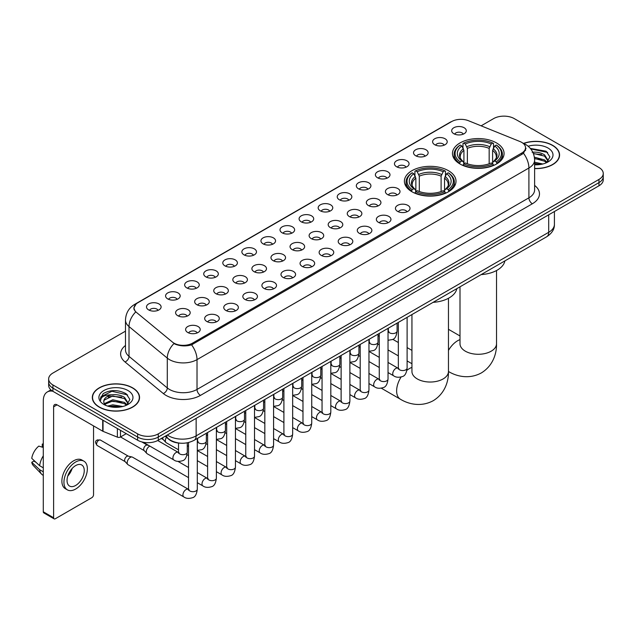 <?xml version="1.0" encoding="UTF-8"?>
<svg xmlns="http://www.w3.org/2000/svg" width="635" height="635" viewBox="0 0 635 635"><rect width="100%" height="100%" fill="white"/><g stroke="black" fill="none" stroke-linecap="round" stroke-linejoin="round"><path stroke-width="0.95" d="M448.445 170.688A25.805 14.899 0 0 0 420.322 167.457A25.805 14.899 0 0 0 404.392 181.221A25.805 14.899 0 0 0 411.956 191.754A25.805 14.899 0 0 0 440.079 194.985A25.805 14.899 0 0 0 456.009 181.221A25.805 14.899 0 0 0 448.445 170.688M496.514 142.939A25.805 14.899 0 0 0 468.392 139.708A25.805 14.899 0 0 0 452.461 153.472A25.805 14.899 0 0 0 460.018 164.005A25.805 14.899 0 0 0 488.14 167.235A25.805 14.899 0 0 0 504.071 153.472A25.805 14.899 0 0 0 496.514 142.939M434.745 144.724A7.302 4.215 180 0 1 433.3 143.534A7.302 4.215 180 0 1 435.713 138.295A7.302 4.215 180 0 1 445.072 138.763A7.302 4.215 180 0 1 446.524 143.534A7.302 4.215 180 0 1 434.745 144.724M444.183 145.161A4.381 2.532 0 0 0 443.008 143.931A4.381 2.532 0 0 0 438.69 143.288A4.381 2.532 0 0 0 435.634 145.161M415.671 155.742A7.302 4.215 180 0 1 414.226 154.543A7.302 4.215 180 0 1 416.639 149.304A7.302 4.215 180 0 1 425.998 149.773A7.302 4.215 180 0 1 427.45 154.543A7.302 4.215 180 0 1 415.671 155.742M425.109 156.178A4.381 2.532 0 0 0 423.934 154.94A4.381 2.532 0 0 0 419.616 154.305A4.381 2.532 0 0 0 416.56 156.178M396.597 166.751A7.302 4.215 180 0 1 395.153 165.56A7.302 4.215 180 0 1 397.566 160.314A7.302 4.215 180 0 1 406.924 160.79A7.302 4.215 180 0 1 408.376 165.56A7.302 4.215 180 0 1 396.597 166.751M406.035 167.188A4.381 2.532 0 0 0 404.86 165.957A4.381 2.532 0 0 0 400.542 165.314A4.381 2.532 0 0 0 397.486 167.188M377.523 177.76A7.302 4.215 180 0 1 376.079 176.57A7.302 4.215 180 0 1 378.492 171.331A7.302 4.215 180 0 1 387.85 171.799A7.302 4.215 180 0 1 389.303 176.57A7.302 4.215 180 0 1 377.523 177.76M386.961 178.197A4.381 2.532 0 0 0 385.786 176.967A4.381 2.532 0 0 0 381.468 176.324A4.381 2.532 0 0 0 378.412 178.197M358.45 188.778A7.302 4.215 180 0 1 357.005 187.579A7.302 4.215 180 0 1 359.418 182.34A7.302 4.215 180 0 1 368.776 182.809A7.302 4.215 180 0 1 370.229 187.579A7.302 4.215 180 0 1 358.45 188.778M367.887 189.214A4.381 2.532 0 0 0 366.712 187.976A4.381 2.532 0 0 0 362.394 187.341A4.381 2.532 0 0 0 359.339 189.214M339.376 199.787A7.302 4.215 180 0 1 337.931 198.596A7.302 4.215 180 0 1 340.344 193.35A7.302 4.215 180 0 1 349.702 193.826A7.302 4.215 180 0 1 351.155 198.596A7.302 4.215 180 0 1 339.376 199.787M348.813 200.223A4.381 2.532 0 0 0 347.639 198.993A4.381 2.532 0 0 0 343.321 198.35A4.381 2.532 0 0 0 340.265 200.223M320.302 210.796A7.302 4.215 180 0 1 318.857 209.606A7.302 4.215 180 0 1 321.27 204.367A7.302 4.215 180 0 1 330.637 204.835A7.302 4.215 180 0 1 332.081 209.606A7.302 4.215 180 0 1 320.302 210.796M329.74 211.233A4.381 2.532 0 0 0 328.565 210.002A4.381 2.532 0 0 0 324.247 209.359A4.381 2.532 0 0 0 321.191 211.233M301.228 221.813A7.302 4.215 180 0 1 299.784 220.615A7.302 4.215 180 0 1 302.197 215.376A7.302 4.215 180 0 1 311.563 215.844A7.302 4.215 180 0 1 313.007 220.615A7.302 4.215 180 0 1 301.228 221.813M310.666 222.25A4.381 2.532 0 0 0 309.491 221.012A4.381 2.532 0 0 0 305.173 220.377A4.381 2.532 0 0 0 302.117 222.25M282.154 232.823A7.302 4.215 180 0 1 280.71 231.632A7.302 4.215 180 0 1 283.123 226.385A7.302 4.215 180 0 1 292.489 226.862A7.302 4.215 180 0 1 293.934 231.632A7.302 4.215 180 0 1 282.154 232.823M291.592 233.259A4.381 2.532 0 0 0 290.417 232.029A4.381 2.532 0 0 0 286.099 231.386A4.381 2.532 0 0 0 283.043 233.259M263.08 243.832A7.302 4.215 180 0 1 261.636 242.641A7.302 4.215 180 0 1 264.057 237.403A7.302 4.215 180 0 1 273.415 237.871A7.302 4.215 180 0 1 274.86 242.641A7.302 4.215 180 0 1 263.08 243.832M272.518 244.269A4.381 2.532 0 0 0 271.343 243.038A4.381 2.532 0 0 0 267.025 242.395A4.381 2.532 0 0 0 263.969 244.269M244.007 254.849A7.302 4.215 180 0 1 242.562 253.651A7.302 4.215 180 0 1 244.983 248.412A7.302 4.215 180 0 1 254.341 248.88A7.302 4.215 180 0 1 255.786 253.651A7.302 4.215 180 0 1 244.007 254.849M253.452 255.286A4.381 2.532 0 0 0 252.27 254.056A4.381 2.532 0 0 0 247.952 253.413A4.381 2.532 0 0 0 244.896 255.286M224.933 265.859A7.302 4.215 180 0 1 223.488 264.668A7.302 4.215 180 0 1 225.909 259.429A7.302 4.215 180 0 1 235.267 259.898A7.302 4.215 180 0 1 236.712 264.668A7.302 4.215 180 0 1 224.933 265.859M234.378 266.295A4.381 2.532 0 0 0 233.196 265.065A4.381 2.532 0 0 0 228.878 264.422A4.381 2.532 0 0 0 225.822 266.295M205.859 276.868A7.302 4.215 180 0 1 204.414 275.677A7.302 4.215 180 0 1 206.835 270.439A7.302 4.215 180 0 1 216.194 270.907A7.302 4.215 180 0 1 217.638 275.677A7.302 4.215 180 0 1 205.859 276.868M215.305 277.305A4.381 2.532 0 0 0 214.122 276.074A4.381 2.532 0 0 0 209.812 275.431A4.381 2.532 0 0 0 206.748 277.305M186.785 287.885A7.302 4.215 180 0 1 185.341 286.687A7.302 4.215 180 0 1 187.762 281.448A7.302 4.215 180 0 1 197.12 281.916A7.302 4.215 180 0 1 198.564 286.687A7.302 4.215 180 0 1 186.785 287.885M196.231 288.322A4.381 2.532 0 0 0 195.048 287.091A4.381 2.532 0 0 0 190.738 286.448A4.381 2.532 0 0 0 187.674 288.322M167.711 298.894A7.302 4.215 180 0 1 166.267 297.704A7.302 4.215 180 0 1 168.688 292.465A7.302 4.215 180 0 1 178.046 292.933A7.302 4.215 180 0 1 179.491 297.704A7.302 4.215 180 0 1 167.711 298.894M177.157 299.331A4.381 2.532 0 0 0 175.974 298.101A4.381 2.532 0 0 0 171.664 297.458A4.381 2.532 0 0 0 168.608 299.331M148.638 309.904A7.302 4.215 180 0 1 147.193 308.713A7.302 4.215 180 0 1 149.614 303.474A7.302 4.215 180 0 1 158.972 303.943A7.302 4.215 180 0 1 160.417 308.713A7.302 4.215 180 0 1 148.638 309.904M158.083 310.348A4.381 2.532 0 0 0 156.901 309.11A4.381 2.532 0 0 0 152.59 308.467A4.381 2.532 0 0 0 149.535 310.348M453.819 133.715A7.302 4.215 180 0 1 452.374 132.524A7.302 4.215 180 0 1 454.787 127.278A7.302 4.215 180 0 1 464.145 127.754A7.302 4.215 180 0 1 465.598 132.524A7.302 4.215 180 0 1 453.819 133.715M463.256 134.152A4.381 2.532 0 0 0 462.082 132.921A4.381 2.532 0 0 0 457.764 132.278A4.381 2.532 0 0 0 454.708 134.152M387.541 194.556A7.302 4.215 180 0 1 386.096 193.365A7.302 4.215 180 0 1 388.517 188.127A7.302 4.215 180 0 1 397.875 188.595A7.302 4.215 180 0 1 399.32 193.365A7.302 4.215 180 0 1 387.541 194.556M396.986 194.993A4.381 2.532 0 0 0 395.803 193.762A4.381 2.532 0 0 0 391.493 193.119A4.381 2.532 0 0 0 388.429 194.993M368.467 205.573A7.302 4.215 180 0 1 367.022 204.375A7.302 4.215 180 0 1 369.443 199.136A7.302 4.215 180 0 1 378.801 199.604A7.302 4.215 180 0 1 380.246 204.375A7.302 4.215 180 0 1 368.467 205.573M377.912 206.01A4.381 2.532 0 0 0 376.73 204.78A4.381 2.532 0 0 0 372.42 204.137A4.381 2.532 0 0 0 369.356 206.01M349.393 216.583A7.302 4.215 180 0 1 347.948 215.392A7.302 4.215 180 0 1 350.369 210.153A7.302 4.215 180 0 1 359.727 210.622A7.302 4.215 180 0 1 361.172 215.392A7.302 4.215 180 0 1 349.393 216.583M358.838 217.019A4.381 2.532 0 0 0 357.656 215.789A4.381 2.532 0 0 0 353.346 215.146A4.381 2.532 0 0 0 350.29 217.019M330.319 227.592A7.302 4.215 180 0 1 328.874 226.401A7.302 4.215 180 0 1 331.295 221.163A7.302 4.215 180 0 1 340.654 221.631A7.302 4.215 180 0 1 342.098 226.401A7.302 4.215 180 0 1 330.319 227.592M339.765 228.028A4.381 2.532 0 0 0 338.582 226.798A4.381 2.532 0 0 0 334.272 226.155A4.381 2.532 0 0 0 331.216 228.028M311.245 238.609A7.302 4.215 180 0 1 309.801 237.411A7.302 4.215 180 0 1 312.222 232.172A7.302 4.215 180 0 1 321.58 232.64A7.302 4.215 180 0 1 323.024 237.411A7.302 4.215 180 0 1 311.245 238.609M320.691 239.046A4.381 2.532 0 0 0 319.508 237.815A4.381 2.532 0 0 0 315.198 237.172A4.381 2.532 0 0 0 312.142 239.046M292.179 249.619A7.302 4.215 180 0 1 290.727 248.428A7.302 4.215 180 0 1 293.148 243.189A7.302 4.215 180 0 1 302.506 243.657A7.302 4.215 180 0 1 303.951 248.428A7.302 4.215 180 0 1 292.179 249.619M301.617 250.055A4.381 2.532 0 0 0 300.442 248.825A4.381 2.532 0 0 0 296.124 248.182A4.381 2.532 0 0 0 293.068 250.055M273.106 260.628A7.302 4.215 180 0 1 271.653 259.437A7.302 4.215 180 0 1 274.074 254.198A7.302 4.215 180 0 1 283.432 254.667A7.302 4.215 180 0 1 284.877 259.437A7.302 4.215 180 0 1 273.106 260.628M282.543 261.072A4.381 2.532 0 0 0 281.368 259.834A4.381 2.532 0 0 0 277.05 259.191A4.381 2.532 0 0 0 273.995 261.072M254.032 271.645A7.302 4.215 180 0 1 252.579 270.454A7.302 4.215 180 0 1 255 265.208A7.302 4.215 180 0 1 264.358 265.684A7.302 4.215 180 0 1 265.803 270.454A7.302 4.215 180 0 1 254.032 271.645M263.469 272.082A4.381 2.532 0 0 0 262.295 270.851A4.381 2.532 0 0 0 257.977 270.208A4.381 2.532 0 0 0 254.921 272.082M234.958 282.654A7.302 4.215 180 0 1 233.505 281.464A7.302 4.215 180 0 1 235.926 276.225A7.302 4.215 180 0 1 245.285 276.693A7.302 4.215 180 0 1 246.729 281.464A7.302 4.215 180 0 1 234.958 282.654M244.396 283.091A4.381 2.532 0 0 0 243.221 281.861A4.381 2.532 0 0 0 238.903 281.218A4.381 2.532 0 0 0 235.847 283.091M215.884 293.664A7.302 4.215 180 0 1 214.432 292.473A7.302 4.215 180 0 1 216.852 287.234A7.302 4.215 180 0 1 226.211 287.703A7.302 4.215 180 0 1 227.655 292.473A7.302 4.215 180 0 1 215.884 293.664M225.322 294.108A4.381 2.532 0 0 0 224.147 292.87A4.381 2.532 0 0 0 219.829 292.235A4.381 2.532 0 0 0 216.773 294.108M196.81 304.681A7.302 4.215 180 0 1 195.358 303.49A7.302 4.215 180 0 1 197.779 298.244A7.302 4.215 180 0 1 207.137 298.72A7.302 4.215 180 0 1 208.582 303.49A7.302 4.215 180 0 1 196.81 304.681M206.248 305.117A4.381 2.532 0 0 0 205.073 303.887A4.381 2.532 0 0 0 200.755 303.244A4.381 2.532 0 0 0 197.699 305.117M177.736 315.69A7.302 4.215 180 0 1 176.284 314.5A7.302 4.215 180 0 1 178.705 309.261A7.302 4.215 180 0 1 188.063 309.729A7.302 4.215 180 0 1 189.508 314.5A7.302 4.215 180 0 1 177.736 315.69M187.174 316.127A4.381 2.532 0 0 0 185.999 314.897A4.381 2.532 0 0 0 181.681 314.254A4.381 2.532 0 0 0 178.625 316.127M397.566 211.352A7.302 4.215 180 0 1 396.113 210.161A7.302 4.215 180 0 1 398.534 204.922A7.302 4.215 180 0 1 407.892 205.391A7.302 4.215 180 0 1 409.337 210.161A7.302 4.215 180 0 1 397.566 211.352M407.003 211.796A4.381 2.532 0 0 0 405.828 210.558A4.381 2.532 0 0 0 401.51 209.915A4.381 2.532 0 0 0 398.455 211.796M378.492 222.369A7.302 4.215 180 0 1 377.039 221.178A7.302 4.215 180 0 1 379.46 215.932A7.302 4.215 180 0 1 388.818 216.408A7.302 4.215 180 0 1 390.263 221.178A7.302 4.215 180 0 1 378.492 222.369M387.929 222.806A4.381 2.532 0 0 0 386.755 221.575A4.381 2.532 0 0 0 382.437 220.932A4.381 2.532 0 0 0 379.381 222.806M359.418 233.378A7.302 4.215 180 0 1 357.965 232.188A7.302 4.215 180 0 1 360.386 226.949A7.302 4.215 180 0 1 369.745 227.417A7.302 4.215 180 0 1 371.189 232.188A7.302 4.215 180 0 1 359.418 233.378M368.856 233.815A4.381 2.532 0 0 0 367.681 232.585A4.381 2.532 0 0 0 363.363 231.942A4.381 2.532 0 0 0 360.307 233.815M340.344 244.388A7.302 4.215 180 0 1 338.892 243.197A7.302 4.215 180 0 1 341.312 237.958A7.302 4.215 180 0 1 350.671 238.427A7.302 4.215 180 0 1 352.123 243.197A7.302 4.215 180 0 1 340.344 244.388M349.782 244.832A4.381 2.532 0 0 0 348.607 243.594A4.381 2.532 0 0 0 344.289 242.959A4.381 2.532 0 0 0 341.233 244.832M321.27 255.405A7.302 4.215 180 0 1 319.818 254.214A7.302 4.215 180 0 1 322.239 248.968A7.302 4.215 180 0 1 331.597 249.444A7.302 4.215 180 0 1 333.05 254.214A7.302 4.215 180 0 1 321.27 255.405M330.708 255.841A4.381 2.532 0 0 0 329.533 254.611A4.381 2.532 0 0 0 325.215 253.968A4.381 2.532 0 0 0 322.159 255.841M302.197 266.414A7.302 4.215 180 0 1 300.744 265.224A7.302 4.215 180 0 1 303.165 259.985A7.302 4.215 180 0 1 312.523 260.453A7.302 4.215 180 0 1 313.976 265.224A7.302 4.215 180 0 1 302.197 266.414M311.634 266.851A4.381 2.532 0 0 0 310.459 265.62A4.381 2.532 0 0 0 306.141 264.978A4.381 2.532 0 0 0 303.085 266.851M283.123 277.431A7.302 4.215 180 0 1 281.67 276.233A7.302 4.215 180 0 1 284.091 270.994A7.302 4.215 180 0 1 293.449 271.462A7.302 4.215 180 0 1 294.902 276.233A7.302 4.215 180 0 1 283.123 277.431M292.56 277.868A4.381 2.532 0 0 0 291.386 276.63A4.381 2.532 0 0 0 287.068 275.995A4.381 2.532 0 0 0 284.012 277.868M264.049 288.441A7.302 4.215 180 0 1 262.596 287.25A7.302 4.215 180 0 1 265.017 282.003A7.302 4.215 180 0 1 274.376 282.48A7.302 4.215 180 0 1 275.828 287.25A7.302 4.215 180 0 1 264.049 288.441M273.487 288.877A4.381 2.532 0 0 0 272.312 287.647A4.381 2.532 0 0 0 267.994 287.004A4.381 2.532 0 0 0 264.938 288.877M244.975 299.45A7.302 4.215 180 0 1 243.523 298.26A7.302 4.215 180 0 1 245.943 293.021A7.302 4.215 180 0 1 255.302 293.489A7.302 4.215 180 0 1 256.754 298.26A7.302 4.215 180 0 1 244.975 299.45M254.413 299.887A4.381 2.532 0 0 0 253.238 298.656A4.381 2.532 0 0 0 248.92 298.013A4.381 2.532 0 0 0 245.864 299.887M225.901 310.467A7.302 4.215 180 0 1 224.449 309.269A7.302 4.215 180 0 1 226.87 304.03A7.302 4.215 180 0 1 236.228 304.498A7.302 4.215 180 0 1 237.68 309.269A7.302 4.215 180 0 1 225.901 310.467M235.339 310.904A4.381 2.532 0 0 0 234.164 309.666A4.381 2.532 0 0 0 229.846 309.031A4.381 2.532 0 0 0 226.79 310.904M206.827 321.477A7.302 4.215 180 0 1 205.375 320.286A7.302 4.215 180 0 1 207.796 315.039A7.302 4.215 180 0 1 217.154 315.516A7.302 4.215 180 0 1 218.607 320.286A7.302 4.215 180 0 1 206.827 321.477M216.265 321.913A4.381 2.532 0 0 0 215.09 320.683A4.381 2.532 0 0 0 210.772 320.04A4.381 2.532 0 0 0 207.716 321.913M187.754 332.486A7.302 4.215 180 0 1 186.301 331.295A7.302 4.215 180 0 1 188.722 326.057A7.302 4.215 180 0 1 198.08 326.525A7.302 4.215 180 0 1 199.533 331.295A7.302 4.215 180 0 1 187.754 332.486M197.191 332.923A4.381 2.532 0 0 0 196.017 331.692A4.381 2.532 0 0 0 191.699 331.049A4.381 2.532 0 0 0 188.643 332.923M519.922 141.51A13.144 7.588 180 0 1 521.676 142.359A13.144 7.588 180 0 1 525.526 147.725A13.144 7.588 180 0 1 521.676 153.099L192.54 343.122A13.144 7.588 180 0 1 172.474 342.106L136.461 312.412A13.144 7.588 180 0 1 134.08 308.062A13.144 7.588 180 0 1 137.93 302.697L451.652 121.571A13.144 7.588 180 0 1 468.487 120.721L519.922 141.51M180.165 443.167A14.605 8.43 180 0 1 169.22 439.595L165.163 436.253M534.614 168.593A23.614 13.637 0 0 0 559.578 154.988A23.614 13.637 0 0 0 552.664 145.344A23.614 13.637 0 0 0 523.573 143.375M132.636 387.85A23.614 13.637 0 0 0 106.894 384.889A23.614 13.637 0 0 0 92.321 397.486A23.614 13.637 0 0 0 99.235 407.13A23.614 13.637 0 0 0 124.968 410.083A23.614 13.637 0 0 0 139.549 397.486A23.614 13.637 0 0 0 132.636 387.85M526.042 148.28L523.47 153.225L522.192 154.162L191.572 344.845C186.079 346.424 180.673 346.226 175.363 344.257L173.942 343.567A17.042 11.398 129.5 0 0 167.291 358.116L129.008 326.557A19.479 11.247 180 0 1 125.484 320.103L125.484 349.917A19.479 11.247 0 0 0 129.008 356.37L167.291 387.937A19.479 11.247 0 0 0 169.474 389.438A19.479 11.247 0 0 0 197.017 389.438L528.907 197.818A19.479 11.247 0 0 0 534.614 189.865L534.614 160.052A19.479 11.247 180 0 1 528.907 168.005A17.042 9.842 -120 0 0 523.47 153.225M125.484 331.152L52.927 373.039A14.605 8.43 0 0 0 48.649 379L48.649 385.366A14.605 8.43 0 0 0 52.927 391.327L137.62 440.222L137.62 437.047A14.605 8.43 0 0 0 158.282 437.047L598.972 182.61A14.605 8.43 0 0 0 603.25 176.649A14.605 8.43 0 0 1 598.972 182.61L158.282 437.047A14.605 8.43 0 0 1 137.62 437.047L52.927 388.144L137.62 437.047L137.62 433.864A14.605 8.43 0 0 0 158.282 433.864L598.972 179.435A14.605 8.43 0 0 0 603.25 173.466A14.605 8.43 0 0 0 598.972 167.505L514.279 118.61A14.605 8.43 0 0 0 493.617 118.61L481.124 125.825M48.649 382.183A14.605 8.43 0 0 0 52.927 388.144A14.605 8.43 0 0 1 48.649 382.183M534.614 185.412A24.344 14.057 180 0 1 532.352 203.779L200.454 395.399A24.344 14.057 180 0 1 166.029 395.399A24.344 14.057 180 0 1 163.298 393.525L125.016 361.958A4.866 3.254 -50.5 0 0 129.008 356.37L129.008 326.557A17.042 11.398 129.5 0 1 135.612 312.055L133.747 308.054L136.152 303.959M48.649 379A14.605 8.43 0 0 0 52.927 384.961L137.62 433.864M137.62 440.222A14.605 8.43 0 0 0 158.282 440.222L598.972 185.793A14.605 8.43 0 0 0 603.25 179.832L603.25 173.466M534.614 168.458A23.368 13.494 0 0 0 559.34 154.988A23.368 13.494 0 0 0 552.49 145.439A23.368 13.494 0 0 0 523.78 143.47M534.614 162.227L542.822 163.989M534.614 163.489L540.726 164.433M534.384 157.178L544.576 159.925L547.076 162.314M534.543 158.44L544.576 161.187L546.425 162.75M532.138 152.289C536.805 151.797 540.957 152.662 544.576 154.876L548.14 160.48L548.053 161.409M533.344 153.432L544.576 156.139L548.1 161.115M534.614 164.79A17.042 9.842 0 0 0 548.021 161.941A17.042 9.842 0 0 0 548.013 148.026A17.042 9.842 0 0 0 528.145 146.24M546.632 162.655L549.902 156.901L546.163 151.233L530.32 148.415M530.741 148.923L547.672 152.432M533.448 153.71L541.584 154.63M534.567 158.726L541.584 159.679M534.614 163.774L540.544 164.465M99.409 407.027A23.368 13.494 0 0 0 124.881 409.956A23.368 13.494 0 0 0 139.303 397.486A23.368 13.494 0 0 0 132.461 387.945A23.368 13.494 0 0 0 106.99 385.024A23.368 13.494 0 0 0 92.559 397.486A23.368 13.494 0 0 0 99.409 407.027M107.625 406.075L112.784 404.812L122.785 406.495M109.641 406.63L112.784 406.075L120.69 406.932M126.595 405.162L129.873 399.399L126.135 393.732C118.126 389.596 110.49 389.549 103.219 393.589L100.409 398.732L100.679 400.383C100.838 396.677 104.648 394.819 112.101 394.795A12.176 7.025 0 0 0 103.759 401.463A12.176 7.025 0 0 0 104.354 403.63L112.784 399.764L124.539 402.423L127.048 404.812M104.759 404.297L112.784 401.026L124.539 403.693L126.389 405.257M112.101 394.795C116.776 394.303 120.92 395.16 124.539 397.375L128.103 402.987L128.024 403.916M103.767 401.598L104.18 400.106L112.784 395.978L124.539 398.637L128.064 403.614M104.354 403.63L105.807 405.4M127.984 390.533A17.042 9.842 0 0 0 103.886 390.533A17.042 9.842 0 0 0 103.886 404.447A17.042 9.842 0 0 0 127.984 404.447A17.042 9.842 0 0 0 127.984 390.533M100.417 398.844L100.941 396.764L111.919 391.271L127.635 394.938M108.148 397.018L111.919 396.319L121.555 397.137M108.148 402.066L111.919 401.368L121.555 402.185M109.966 406.702L120.507 406.964M459.55 163.735L460.248 161.885A23.177 13.383 0 0 1 460.248 145.058L461.836 145.979A20.939 12.089 0 0 0 461.836 160.965L463.415 161.861L463.923 163.743M463.923 162.973L463.923 150.384L461.836 145.979M462.994 147.971L462.994 143.462L463.685 143.065A23.177 13.383 0 0 1 492.839 143.065L491.244 143.986A20.939 12.089 0 0 0 465.28 143.986L467.36 148.399L467.36 163.79M489.164 163.79L489.164 148.399L491.244 143.986M481.171 274.59A26.781 15.462 0 0 0 504.889 260.898M462.994 165.068A24.154 13.946 0 0 0 493.53 165.068L492.839 163.878A23.177 13.383 0 0 1 463.685 163.878L462.994 165.481M493.53 165.481L493.53 165.068M460.248 145.058L459.55 145.455A24.154 13.946 0 0 0 454.112 154.265A24.154 13.946 0 0 0 459.55 163.084M492.839 143.065L493.53 143.462L493.53 147.971M463.685 163.878L465.28 162.957A20.939 12.089 0 0 0 491.244 162.957L492.839 163.878M461.836 160.965L460.248 161.885M465.28 143.986L463.685 143.065M463.415 148.685A18.725 10.811 0 0 0 463.415 161.861L463.502 161.917C460.843 159.345 459.756 157.599 460.248 156.678A18.018 10.398 0 0 1 463.923 150.384M496.975 163.084A24.154 13.946 0 0 0 502.412 154.265A24.154 13.946 0 0 0 496.975 145.455L496.284 145.058A23.177 13.383 0 0 1 496.284 161.885L496.975 163.735M496.284 161.885L494.689 160.965A20.939 12.089 0 0 0 494.689 145.979L496.284 145.058M494.689 145.979L492.609 150.384L492.609 162.973L493.117 161.861L494.689 160.965M492.609 150.384A18.018 10.398 0 0 1 496.276 156.678C496.768 157.607 495.689 159.353 493.03 161.917L493.117 161.861A18.725 10.811 0 0 0 493.117 148.685M492.609 163.743L492.609 162.973M411.488 191.484L412.178 189.635A23.177 13.383 0 0 1 412.178 172.807L413.774 173.728A20.939 12.089 0 0 0 413.774 188.714L415.346 189.611L415.861 191.492M415.861 190.722L415.861 178.133L413.774 173.728M414.933 175.72L414.933 171.212L415.623 170.815A23.177 13.383 0 0 1 444.778 170.815L443.182 171.736A20.939 12.089 0 0 0 417.219 171.736L419.298 176.149L419.298 191.54M441.103 191.54L441.103 176.149L443.182 171.736M433.11 302.339A26.781 15.462 0 0 0 456.819 288.647M414.933 192.818A24.154 13.946 0 0 0 445.468 192.818L444.778 191.627A23.177 13.383 0 0 1 415.623 191.627L414.933 193.23M445.468 193.23L445.468 192.818M412.178 172.807L411.488 173.204A24.154 13.946 0 0 0 406.051 182.015A24.154 13.946 0 0 0 411.488 190.833M444.778 170.815L445.468 171.212L445.468 175.72M415.623 191.627L417.219 190.706A20.939 12.089 0 0 0 443.182 190.706L444.778 191.627M413.774 188.714L412.178 189.635M417.219 171.736L415.623 170.815M415.346 176.435A18.725 10.811 0 0 0 415.346 189.611L415.441 189.667C412.774 187.095 411.694 185.349 412.186 184.428A18.018 10.398 0 0 1 415.861 178.133M448.913 190.833A24.154 13.946 0 0 0 454.35 182.015A24.154 13.946 0 0 0 448.913 173.204L448.223 172.807A23.177 13.383 0 0 1 448.223 189.635L448.913 191.484M448.223 189.635L446.627 188.714A20.939 12.089 0 0 0 446.627 173.728L448.223 172.807M446.627 173.728L444.548 178.133L444.548 190.722L445.056 189.611L446.627 188.714M444.548 178.133A18.018 10.398 0 0 1 448.215 184.428C448.707 185.357 447.619 187.103 444.968 189.667L445.056 189.611A18.725 10.811 0 0 0 445.056 176.435M444.548 191.492L444.548 190.722M178.514 449.81L166.243 442.73A4.381 2.532 -60 0 1 165.894 442.444A4.381 2.532 -60 0 1 165.338 440.722A4.381 2.532 -60 0 1 166.457 437.317M163.409 439.69A3.167 1.826 -60 0 1 163.155 439.483A3.167 1.826 -60 0 1 162.758 438.237A3.167 1.826 -60 0 1 162.814 437.602M188.531 477.623L147.177 453.739A4.381 2.532 -60 0 1 146.82 453.453A4.381 2.532 -60 0 1 146.264 451.731A4.381 2.532 -60 0 1 149.368 446.365A4.381 2.532 -60 0 1 149.884 446.119M144.335 450.699A3.167 1.826 -60 0 1 144.082 450.493A3.167 1.826 -60 0 1 143.685 449.247A3.167 1.826 -60 0 1 145.923 445.373A3.167 1.826 -60 0 1 147.201 445.095L148.701 445.437M197.302 438.483L197.302 489.164C196.699 494.252 195.12 497.094 192.572 497.689C188.952 498.808 186.039 498.562 183.84 496.935L128.103 464.756A4.381 2.532 -60 0 1 127.746 464.471A4.381 2.532 -60 0 1 127.191 462.748A4.381 2.532 -60 0 1 130.294 457.383A4.381 2.532 -60 0 1 132.056 457.002A4.381 2.532 -60 0 1 132.485 457.16L189.111 489.696M125.262 461.708A3.167 1.826 -60 0 1 125.008 461.51A3.167 1.826 -60 0 1 124.611 460.264A3.167 1.826 -60 0 1 126.849 456.382A3.167 1.826 -60 0 1 128.127 456.113L132.056 457.002M120.491 430.332L120.491 436.991L126.262 433.665M52.761 391.231A19.479 11.247 -120 0 0 47.323 391.954A19.479 11.247 -120 0 0 43.291 400.868L43.291 511.786L53.618 517.747L53.618 406.829A4.866 2.81 60 0 1 54.626 404.598A4.866 2.81 60 0 1 57.063 404.844L102.703 431.189L102.703 420.06M53.618 517.747A2.437 1.405 120 0 0 54.118 518.858L43.791 512.897A2.437 1.405 -60 0 1 43.291 511.786M54.118 518.858A2.437 1.405 120 0 0 55.34 518.739L91.837 497.673A2.437 1.405 120 0 0 93.551 494.689L93.551 425.91M120.491 436.991A2.437 1.405 180 0 1 117.38 437.15L103.029 431.348A2.437 1.405 180 0 1 102.703 431.189M75.652 485.465A12.176 7.025 120 0 0 83.606 474.742A12.176 7.025 120 0 0 81.74 464.987A12.176 7.025 120 0 0 75.652 465.59A12.176 7.025 120 0 0 67.699 476.314A12.176 7.025 120 0 0 69.564 486.069A12.176 7.025 120 0 0 75.652 485.465M67.786 476.028A12.176 7.025 120 0 0 72.152 468.463M43.291 444.429L42.259 444.119L42.259 446.564L43.291 447.159M83.931 461.193L81.867 460.002A16.558 9.557 120 0 0 73.589 460.819A16.558 9.557 120 0 0 62.77 475.409A16.558 9.557 120 0 0 65.31 488.672L67.373 489.863A16.558 9.557 120 0 0 75.652 489.045A16.558 9.557 120 0 0 86.463 474.456A16.558 9.557 120 0 0 83.931 461.193A16.558 9.557 120 0 0 75.652 462.01A16.558 9.557 120 0 0 64.834 476.599A16.558 9.557 120 0 0 67.373 489.863M43.291 455.811A16.065 9.279 120 0 0 39.632 465.709L31.75 458.335A12.66 7.31 120 0 1 38.814 446.103L43.291 447.461M43.291 467.82L39.632 465.709M36.012 462.328L33.869 461.089L31.75 462.312L39.632 469.686L43.291 471.797M39.632 469.686A16.065 9.279 120 0 0 41.616 474.178A16.065 9.279 120 0 0 42.831 475.131L43.291 475.393M43.291 443.825A12.66 7.31 120 0 0 42.259 444.119M31.75 462.312A12.66 7.31 120 0 0 33.25 465.463L41.616 474.178M192.54 343.122L192.54 344.464M521.676 153.099L521.676 154.464M200.454 395.399A4.866 2.81 60 0 1 197.017 389.438L197.017 359.624A19.479 11.247 180 0 1 169.474 359.624A19.479 11.247 180 0 1 167.291 358.116L167.291 387.937A4.866 3.254 -50.5 0 1 163.298 393.525M534.614 160.052C534.281 153.051 531.209 147.796 525.383 144.296L522.922 143.105A17.042 7.977 112 0 0 522.692 143.018M191.572 344.845A17.042 9.842 60 0 1 197.017 359.624L528.907 168.005L528.907 197.818A4.866 2.81 60 0 0 532.352 203.779M136.485 303.689A17.042 9.842 -120 0 0 134.715 304.348C128.889 307.848 125.809 313.103 125.484 320.103M134.715 304.348L450.223 122.198A17.042 9.842 60 0 1 451.509 121.65M125.016 361.958A24.344 14.057 180 0 1 125.484 345.464M158.282 433.864L158.282 440.222M598.972 179.435L598.972 185.793M52.927 384.961L52.927 391.327M167.299 435.015A19.479 11.247 0 0 0 168.608 435.848A19.479 11.247 0 0 0 196.151 435.848L548.703 232.307A19.479 11.247 0 0 0 554.411 224.353C554.553 229.187 551.982 233.323 546.687 236.768L194.135 440.309A9.739 5.62 60 0 0 196.151 435.848L196.151 418.362M548.703 214.813L548.703 232.307A9.739 5.62 60 0 1 546.687 236.768M166.513 435.475A9.739 6.517 129.5 0 0 168.211 438.642L165.251 436.197M496.522 270.534L496.522 343.741A18.256 10.541 180 0 1 491.172 351.195A18.256 10.541 180 0 1 465.352 351.195A18.256 10.541 180 0 1 460.002 343.741L460.05 344.456M448.461 350.425A18.256 10.541 -60 0 1 457.605 340.757A18.256 10.541 -60 0 1 460.002 339.638M496.522 343.741C496.768 352.909 493.363 365.57 481.346 372.928C468.963 379.659 456.295 376.277 448.477 371.483L448.461 371.467A18.256 10.541 -60 0 1 448.461 371.467A18.256 10.541 180 0 1 443.111 378.944A18.256 10.541 180 0 1 417.29 378.944A18.256 10.541 180 0 1 411.94 371.491L411.988 372.205M489.164 148.399A18.018 10.398 0 0 0 467.36 148.399M489.672 146.701A18.725 10.811 0 0 0 466.852 146.701M406.892 370.356A18.256 10.541 -60 0 1 409.543 368.506A18.256 10.541 -60 0 1 411.94 367.379M448.461 298.283L448.461 371.491C448.707 380.659 445.302 393.319 433.276 400.677C420.902 407.408 408.234 404.027 400.415 399.232A18.256 10.541 -60 0 1 401.082 377.039M441.103 176.149A18.018 10.398 0 0 0 419.298 176.149M441.611 174.45A18.725 10.811 0 0 0 418.79 174.45M407.106 317.349L407.106 368.03A4.381 2.532 180 0 1 405.622 369.927A4.381 2.532 180 0 1 399.629 369.816A4.381 2.532 180 0 1 398.343 368.03L398.201 368.975L398.597 368.649M407.106 368.03C406.511 373.118 404.932 375.96 402.384 376.555C398.764 377.674 395.851 377.428 393.652 375.801A4.381 2.532 -60 0 1 392.978 372.293A4.381 2.532 -60 0 1 395.843 368.427A4.381 2.532 -60 0 1 396.034 368.324A4.381 2.532 -60 0 1 398.034 368.213L398.923 368.562M388.033 328.366L388.033 379.039A4.381 2.532 180 0 1 386.548 380.944A4.381 2.532 180 0 1 380.555 380.833A4.381 2.532 180 0 1 379.27 379.039L379.127 379.992L379.524 379.666M388.033 379.039C387.437 384.135 385.858 386.977 383.31 387.572C379.69 388.691 376.777 388.437 374.579 386.81A4.381 2.532 -60 0 1 373.904 383.302A4.381 2.532 -60 0 1 376.769 379.444A4.381 2.532 -60 0 1 376.96 379.333A4.381 2.532 -60 0 1 378.96 379.222L379.849 379.571M368.959 339.376L368.959 390.057A4.381 2.532 180 0 1 367.474 391.954A4.381 2.532 180 0 1 361.482 391.843A4.381 2.532 180 0 1 360.196 390.057L360.053 391.001L360.45 390.676M368.959 390.057C368.363 395.145 366.784 397.986 364.236 398.582C360.616 399.701 357.703 399.447 355.505 397.827A4.381 2.532 -60 0 1 354.83 394.311A4.381 2.532 -60 0 1 357.695 390.454A4.381 2.532 -60 0 1 357.886 390.35A4.381 2.532 -60 0 1 359.886 390.239L360.775 390.588M349.885 350.385L349.885 401.066A4.381 2.532 180 0 1 348.401 402.963A4.381 2.532 180 0 1 342.408 402.86A4.381 2.532 180 0 1 341.122 401.066L340.987 402.011L341.376 401.693M349.885 401.066C349.29 406.154 347.71 408.996 345.162 409.591C341.543 410.718 338.63 410.464 336.431 408.837A4.381 2.532 -60 0 1 335.756 405.328A4.381 2.532 -60 0 1 338.622 401.463A4.381 2.532 -60 0 1 338.812 401.36A4.381 2.532 -60 0 1 340.812 401.249L341.701 401.598M330.811 361.402L330.811 412.075A4.381 2.532 180 0 1 329.327 413.98A4.381 2.532 180 0 1 323.334 413.869A4.381 2.532 180 0 1 322.048 412.075L321.913 413.028L322.302 412.702M330.811 412.075C330.216 417.171 328.636 420.013 326.088 420.608C322.469 421.727 319.556 421.473 317.357 419.846A4.381 2.532 -60 0 1 316.682 416.338A4.381 2.532 -60 0 1 319.548 412.48A4.381 2.532 -60 0 1 319.738 412.369A4.381 2.532 -60 0 1 321.739 412.258L322.628 412.615M311.737 372.412L311.737 423.093A4.381 2.532 180 0 1 310.253 424.99A4.381 2.532 180 0 1 304.26 424.878A4.381 2.532 180 0 1 302.974 423.093L302.839 424.037L303.228 423.712M311.737 423.093C311.142 428.18 309.562 431.022 307.015 431.617C303.395 432.737 300.482 432.483 298.283 430.863A4.381 2.532 -60 0 1 297.609 427.347A4.381 2.532 -60 0 1 300.474 423.489A4.381 2.532 -60 0 1 300.665 423.386A4.381 2.532 -60 0 1 302.665 423.275L303.554 423.624M292.664 383.421L292.664 434.102A4.381 2.532 180 0 1 291.179 435.999A4.381 2.532 180 0 1 285.186 435.896A4.381 2.532 180 0 1 283.901 434.102L283.766 435.046L284.155 434.729M292.664 434.102C292.068 439.19 290.489 442.031 287.941 442.627C284.321 443.754 281.408 443.5 279.209 441.873A4.381 2.532 -60 0 1 278.535 438.364A4.381 2.532 -60 0 1 281.4 434.499A4.381 2.532 -60 0 1 281.591 434.396A4.381 2.532 -60 0 1 283.591 434.284L284.48 434.634M273.59 394.438L273.59 445.119A4.381 2.532 180 0 1 272.105 447.016A4.381 2.532 180 0 1 266.113 446.905A4.381 2.532 180 0 1 264.827 445.119L264.692 446.064L265.081 445.738M273.59 445.119C272.994 450.207 271.415 453.049 268.867 453.644C265.247 454.763 262.334 454.509 260.136 452.882A4.381 2.532 -60 0 1 259.461 449.374A4.381 2.532 -60 0 1 262.326 445.516A4.381 2.532 -60 0 1 262.517 445.405A4.381 2.532 -60 0 1 264.517 445.294L265.406 445.651M254.516 405.447L254.516 456.128A4.381 2.532 180 0 1 253.04 458.025A4.381 2.532 180 0 1 247.039 457.914A4.381 2.532 180 0 1 245.753 456.128L245.618 457.073L246.007 456.748M254.516 456.128C253.921 461.216 252.341 464.058 249.793 464.653C246.174 465.772 243.261 465.518 241.062 463.899A4.381 2.532 -60 0 1 240.387 460.383A4.381 2.532 -60 0 1 243.253 456.525A4.381 2.532 -60 0 1 243.443 456.422A4.381 2.532 -60 0 1 245.443 456.311L246.332 456.66M235.45 416.457L235.45 467.138A4.381 2.532 180 0 1 233.966 469.035A4.381 2.532 180 0 1 227.965 468.932A4.381 2.532 180 0 1 226.679 467.138L226.544 468.082L226.933 467.765M235.45 467.138C234.847 472.226 233.267 475.067 230.719 475.663C227.1 476.79 224.187 476.536 221.988 474.909A4.381 2.532 -60 0 1 221.313 471.4A4.381 2.532 -60 0 1 224.179 467.535A4.381 2.532 -60 0 1 224.369 467.431A4.381 2.532 -60 0 1 226.37 467.32L227.259 467.67M216.376 427.474L216.376 478.155A4.381 2.532 180 0 1 214.892 480.052A4.381 2.532 180 0 1 208.891 479.941A4.381 2.532 180 0 1 207.605 478.155L207.47 479.1L207.859 478.774M216.376 478.155C215.773 483.243 214.193 486.085 211.645 486.68C208.026 487.799 205.113 487.545 202.914 485.926A4.381 2.532 -60 0 1 202.24 482.409A4.381 2.532 -60 0 1 205.105 478.552A4.381 2.532 -60 0 1 205.295 478.441A4.381 2.532 -60 0 1 207.296 478.33L208.185 478.687M98.822 440.206A3.167 1.826 -60 0 1 100.401 440.047L97.242 440.047A3.167 1.826 60 0 1 98.822 440.206A3.167 1.826 -60 0 0 96.758 442.992A3.167 1.826 -60 0 0 97.242 445.532L125.127 461.629M197.302 489.164A4.381 2.532 180 0 1 195.818 491.061A4.381 2.532 180 0 1 189.817 490.95A4.381 2.532 180 0 1 188.531 489.164L188.397 490.109L188.785 489.783M183.84 496.935A4.381 2.532 -60 0 1 183.166 493.419A4.381 2.532 -60 0 1 186.031 489.561A4.381 2.532 -60 0 1 186.23 489.458A4.381 2.532 -60 0 1 188.222 489.347M397.089 323.136L397.089 331.041A4.381 2.532 180 0 1 395.605 332.938A4.381 2.532 180 0 1 389.612 332.827A4.381 2.532 180 0 1 388.326 331.041L388.326 328.192M378.015 334.145L378.015 342.051A4.381 2.532 180 0 1 376.531 343.948A4.381 2.532 180 0 1 370.538 343.837A4.381 2.532 180 0 1 369.252 342.051L369.252 339.209M358.942 345.162L358.942 353.06A4.381 2.532 180 0 1 357.457 354.957A4.381 2.532 180 0 1 351.465 354.854A4.381 2.532 180 0 1 350.179 353.06L350.179 350.218M339.868 356.171L339.868 364.077A4.381 2.532 180 0 1 338.384 365.974A4.381 2.532 180 0 1 332.391 365.863A4.381 2.532 180 0 1 331.105 364.077L331.105 361.228M320.794 367.181L320.794 375.087A4.381 2.532 180 0 1 319.31 376.984A4.381 2.532 180 0 1 313.317 376.873A4.381 2.532 180 0 1 312.031 375.087L312.031 372.245M301.72 378.198L301.72 386.096A4.381 2.532 180 0 1 300.236 387.993A4.381 2.532 180 0 1 294.243 387.89A4.381 2.532 180 0 1 292.957 386.096L292.957 383.254M282.646 389.207L282.646 397.113A4.381 2.532 180 0 1 281.162 399.01A4.381 2.532 180 0 1 275.169 398.899A4.381 2.532 180 0 1 273.883 397.113L273.883 394.264M263.573 400.217L263.573 408.122A4.381 2.532 180 0 1 262.088 410.019A4.381 2.532 180 0 1 256.095 409.908A4.381 2.532 180 0 1 254.81 408.122L254.81 405.281M244.499 411.234L244.499 419.132A4.381 2.532 180 0 1 243.014 421.037A4.381 2.532 180 0 1 237.022 420.926A4.381 2.532 180 0 1 235.736 419.132L235.736 416.29M225.425 422.243L225.425 430.149A4.381 2.532 180 0 1 223.941 432.046A4.381 2.532 180 0 1 217.948 431.935A4.381 2.532 180 0 1 216.662 430.149L216.662 427.299M206.351 433.253L206.351 441.158A4.381 2.532 180 0 1 204.867 443.055A4.381 2.532 180 0 1 198.874 442.952A4.381 2.532 180 0 1 197.588 441.158L197.588 438.317M187.277 442.801L187.277 452.168A4.381 2.532 180 0 1 185.793 454.073A4.381 2.532 180 0 1 179.8 453.961A4.381 2.532 180 0 1 178.514 452.168L178.514 443.047M143.129 442.222L173.823 459.938A4.381 2.532 -60 0 1 173.149 456.43A4.381 2.532 -60 0 1 176.014 452.572A4.381 2.532 -60 0 1 176.205 452.461A4.381 2.532 -60 0 1 178.205 452.35L157.726 440.531M53.618 406.829L57.063 404.844M103.029 420.251L103.029 431.348M117.38 437.15L117.38 428.538M134.08 308.062L134.08 309.753M525.526 147.725L525.526 150.519M450.223 122.198L453.342 120.745M194.135 440.309C186.301 444.246 178.467 444.246 170.624 440.309L168.211 438.642M554.411 224.353L554.411 211.518M559.34 156.94L559.34 154.988M139.303 399.439L139.303 397.486M92.559 399.439L92.559 397.486M411.94 350.385L407.106 347.599M398.343 342.535L392.803 339.336M454.112 158.726L454.112 154.265M502.412 158.726L502.412 154.265M460.002 335.971L448.461 329.303M460.002 286.814L460.002 343.741M400.415 399.232L381.325 388.207M406.051 186.468L406.051 182.015M454.35 186.468L454.35 182.015M411.94 363.72L407.106 360.926M398.343 355.87L388.033 349.917M379.27 344.853L377.857 344.043M411.94 314.563L411.94 371.491M393.652 375.801L388.033 372.562M379.27 367.498L368.959 361.545M360.196 356.489L358.68 355.616M398.343 322.413L398.343 368.03M398.034 368.213L388.033 362.442M379.27 357.378L368.959 351.425M374.579 386.81L368.959 383.572M360.196 378.516L349.885 372.562M341.122 367.498L339.606 366.625M379.27 333.423L379.27 379.039M378.96 379.222L368.959 373.451M360.196 368.395L349.885 362.442M355.505 397.827L349.885 394.581M341.122 389.525L330.811 383.572M322.048 378.516L320.532 377.634M360.196 344.432L360.196 390.057M359.886 390.239L349.885 384.461M341.122 379.405L330.811 373.451M336.431 408.837L330.811 405.598M322.048 400.534L311.737 394.581M302.974 389.525L301.458 388.652M341.122 355.449L341.122 401.066M340.812 401.249L330.811 395.478M322.048 390.414L311.737 384.461M317.357 419.846L311.737 416.608M302.974 411.551L292.664 405.598M283.901 400.534L282.385 399.661M322.048 366.458L322.048 412.075M321.739 412.258L311.737 406.487M302.974 401.431L292.664 395.478M298.283 430.863L292.664 427.617M283.901 422.561L273.59 416.608M264.827 411.551L263.311 410.67M302.974 377.468L302.974 423.093M302.665 423.275L292.664 417.497M283.901 412.44L273.59 406.487M279.209 441.873L273.59 438.634M264.827 433.57L254.516 427.617M245.753 422.561L244.237 421.688M283.901 388.485L283.901 434.102M283.591 434.284L273.59 428.514M264.827 423.45L254.516 417.497M260.136 452.882L254.516 449.644M245.753 444.587L235.45 438.634M226.679 433.57L225.163 432.697M264.827 399.494L264.827 445.119M264.517 445.294L254.516 439.523M245.753 434.467L235.45 428.514M241.062 463.899L235.45 460.653M226.679 455.597L216.376 449.644M207.605 444.587L206.089 443.706M245.753 410.504L245.753 456.128M245.443 456.311L235.45 450.532M226.679 445.476L216.376 439.523M221.988 474.909L216.376 471.67M207.605 466.606L197.302 460.653M188.531 455.597L187.015 454.723M161.314 438.475L163.274 439.603M226.679 421.521L226.679 467.138M226.37 467.32L216.376 461.55M207.605 456.486L197.302 450.532M163.155 439.483L165.894 442.444M202.914 485.926L197.302 482.679M120.547 436.967L144.201 450.62M207.605 432.53L207.605 478.155M207.296 478.33L197.302 472.559M188.531 467.503L177.959 461.391M144.082 450.493L146.82 453.453M141.756 441.897L147.36 445.135M188.531 442.524L188.531 489.164M125.008 461.51L127.746 464.471M100.401 440.047L128.286 456.144M97.242 445.532C95.02 442.77 95.02 440.944 97.242 440.047M388.906 331.573L388.017 331.216M388.033 340.289L392.359 339.566C394.914 338.971 396.486 336.129 397.089 331.041M379.27 336.296L378.015 335.566M388.58 331.66L388.183 331.986L388.326 331.041M369.832 342.582L368.943 342.233M368.959 351.306L373.293 350.576C375.841 349.98 377.412 347.139 378.015 342.051M360.196 347.305L358.942 346.583M369.506 342.67L369.11 342.995L369.252 342.051M350.758 353.592L349.869 353.243M349.885 362.315L354.219 361.593C356.767 360.998 358.338 358.148 358.942 353.06M341.122 358.315L339.868 357.592M350.433 353.687L350.036 354.012L350.179 353.06M331.684 364.609L330.795 364.252M330.811 373.324L335.145 372.602C337.693 372.007 339.265 369.165 339.868 364.077M322.048 369.332L320.794 368.602M331.359 364.696L330.962 365.022L331.105 364.077M312.61 375.618L311.721 375.269M311.737 384.342L316.071 383.611C318.619 383.016 320.199 380.174 320.794 375.087M302.974 380.341L301.72 379.619M312.285 375.706L311.888 376.031L312.031 375.087M293.537 386.628L292.648 386.278M292.664 395.351L296.997 394.629C299.545 394.033 301.125 391.184 301.72 386.096M283.901 391.351L282.646 390.628M293.211 386.723L292.814 387.048L292.957 386.096M274.463 397.645L273.574 397.296M273.59 406.368L277.924 405.638C280.472 405.043 282.051 402.201 282.646 397.113M264.827 402.368L263.573 401.637M274.137 397.732L273.741 398.058L273.883 397.113M255.389 408.654L254.5 408.305M254.516 417.378L258.85 416.647C261.398 416.052 262.977 413.21 263.573 408.122M245.753 413.377L244.499 412.655M255.064 408.75L254.667 409.067L254.81 408.122M236.315 419.664L235.426 419.314M235.45 428.387L239.776 427.665C242.324 427.069 243.903 424.228 244.499 419.132M226.679 424.386L225.425 423.664M235.99 419.759L235.593 420.084L235.736 419.132M217.241 430.681L216.352 430.332M216.376 439.404L220.702 438.674C223.25 438.079 224.83 435.237 225.425 430.149M207.605 435.404L206.351 434.673M216.916 430.768L216.519 431.094L216.662 430.149M198.168 441.69L197.279 441.341M197.302 450.413L201.628 449.683C204.176 449.088 205.756 446.246 206.351 441.158M188.531 446.413L187.277 445.691M197.842 441.785L197.445 442.103L197.588 441.158M179.094 452.707L178.205 452.35M173.823 459.938C175.982 461.558 178.887 461.812 182.555 460.7C185.102 460.105 186.682 457.264 187.277 452.168M178.768 452.795L178.371 453.12L178.514 452.168M47.323 391.954L50.919 389.874"/></g></svg>
